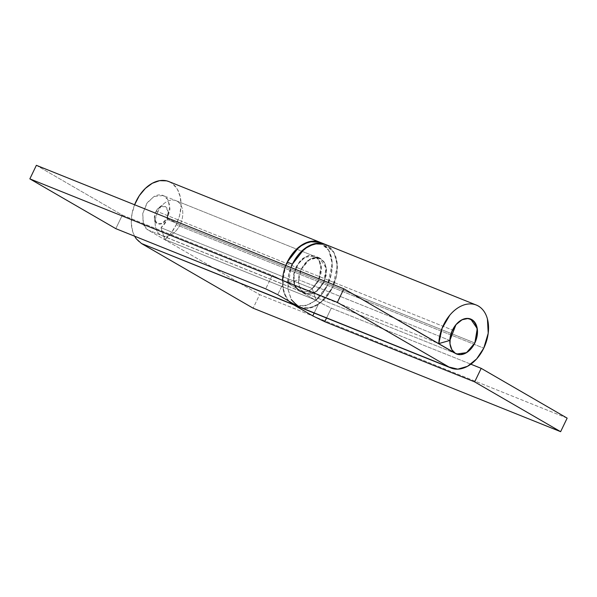 <?xml version="1.0" encoding="UTF-8"?>
<svg xmlns="http://www.w3.org/2000/svg" width="597" height="597" viewBox="0 0 597 597"><rect width="100%" height="100%" fill="white"/><g stroke="black" fill="none" stroke-linecap="round" stroke-linejoin="round"><path stroke-width="0.45" stroke-dasharray="2.98 2.24" d="M455.511 353.476L304.321 292.754L305.455 293.306L315.365 291.918L323.641 282.277L474.831 342.999L323.641 282.277L326.066 267.919L319.499 258.322L317.082 257.732L308.813 260.21L301.313 269.344L298.672 279.732L287.62 282.866L437.594 343.096L287.62 282.866L298.672 279.732L301.313 269.344L305.283 263.359L310.35 259.262L315.738 257.688L320.626 258.874L324.283 262.635L326.134 268.404L325.91 275.307L323.641 282.277L319.671 288.269L314.604 292.366L309.216 293.94L304.321 292.754L455.511 353.476M300.022 307.373A33.925 23.096 111.9 0 0 332.574 287.448L483.757 348.17L332.574 287.448A33.925 23.096 111.9 0 0 325.328 244.412M292.381 264.173A33.925 23.096 111.9 0 0 287.62 282.866L289.015 273.419L290.911 267.546L288.299 276.732L287.888 289.142L291.232 299.53M449.854 340.447L298.672 279.732L449.854 340.447M284.232 281.112L304.321 292.754L284.232 281.112L272.239 275.307L284.232 281.112L277.709 294.664L284.232 281.112M36.372 165.317L122.333 215.107L272.239 275.307L265.717 288.858L272.239 275.307L122.333 215.107L115.811 228.658L122.333 215.107L36.372 165.317M321.037 242.733A33.925 23.096 -68.1 0 1 327.447 285.396L332.574 287.448L325.425 298.231L316.306 305.604L306.612 308.44L302.022 308L306.612 308.44L316.306 305.604L325.425 298.231L332.574 287.448L336.656 274.896L337.066 262.479L333.723 252.098L327.149 245.322L325.402 244.442L327.149 245.322L333.723 252.098L337.066 262.479L336.656 274.896L332.574 287.448L320.664 302.724L310.679 307.843L299.836 307.298L291.515 300.015L287.829 288.642L290.911 267.546M320.216 242.36L323.925 244.546L328.596 250.039L331.447 257.568L332.216 266.493L330.842 276.038L327.447 285.396L176.257 224.673L327.447 285.396A33.925 23.096 -68.1 0 1 316.059 300.246L164.876 239.524L161.003 227.748L312.194 288.47L161.003 227.748L167.324 219.502L318.514 280.217L312.194 288.47L316.059 300.246L164.876 239.524A33.925 23.096 111.9 0 0 176.257 224.673A33.925 23.096 111.9 0 0 169.846 182.01M292.679 304.246A33.925 23.096 -68.1 0 1 282.53 280.172M134.601 204.764A33.925 23.096 111.9 0 0 141.489 243.524M567.15 418.131L259.65 294.634L253.128 308.186L259.65 294.634L567.15 418.131M169.026 181.637L172.734 183.831L177.413 189.316L180.257 196.846L181.025 205.771L179.652 215.323L176.257 224.673L171.197 232.934L164.876 239.524L161.003 227.748A18.85 12.828 111.9 0 0 167.324 219.502L169.973 208.995L167.966 199.861C166.511 197.338 164.518 195.771 161.981 195.159C159.444 194.54 156.795 194.988 154.033 196.48L146.802 203.39L142.728 213.547L143.183 223.524C144.146 226.517 145.75 228.666 148.011 229.972L259.65 294.634L148.011 229.972L299.201 290.694L148.011 229.972L143.467 224.338L142.728 213.547L147.384 202.547L154.033 196.48L163.19 195.54L314.373 256.262L318.85 260.076L321.052 266.665L318.514 280.217L167.324 219.502L169.861 205.95L167.66 199.353L163.19 195.54M294.709 305.239L305.552 305.783L315.537 300.664L327.447 285.396L322.387 293.657L316.059 300.246L312.194 288.47L318.514 280.217L321.164 269.717L319.156 260.576C317.701 258.061 315.709 256.494 313.171 255.882C310.634 255.262 307.985 255.703 305.224 257.203L297.993 264.105L293.918 274.262L294.373 284.247C295.328 287.239 296.94 289.388 299.201 290.694L319.291 302.336L314.141 313.044L319.291 302.336L331.283 308.142L470.861 364.2L331.283 308.142L319.291 302.336L299.201 290.694L294.657 285.053L293.918 274.262L298.575 263.27L305.224 257.203L314.373 256.262M134.609 236.203L132.795 231.92L131.318 223.382L131.982 213.95L134.728 204.443M331.283 308.142L326.529 318.014L331.283 308.142M288.687 301.022L286.105 297.47L282.769 287.09L283.172 274.672L285.784 265.486L282.471 282.597L283.948 292.523L288.702 301.037L283.985 292.642L282.508 284.105L283.172 274.672L285.918 265.158M157.809 211.711A18.85 12.828 111.9 0 0 161.705 235.569A18.85 12.828 111.9 0 0 180.137 224.644L474.831 342.999L180.137 224.644A18.85 12.828 -68.1 0 1 166.615 236.233A18.85 12.828 -68.1 0 1 155.72 227.703A18.85 12.828 -68.1 0 1 157.809 211.711L155.705 211.86A9.425 6.418 111.9 0 0 154.66 219.853A9.425 6.418 111.9 0 0 160.108 224.121A9.425 6.418 111.9 0 0 166.869 218.323L180.137 224.644L166.869 218.323L168.115 211.39L165.362 206.622L160.227 206.816L155.705 211.86L154.459 218.793L157.212 223.562L162.354 223.368L166.869 218.323A9.425 6.418 111.9 0 0 167.085 208.331A9.425 6.418 111.9 0 0 159.847 207.04A9.425 6.418 111.9 0 0 155.705 211.86L157.809 211.711A18.85 12.828 -68.1 0 1 166.085 202.07A18.85 12.828 -68.1 0 1 180.578 204.659A18.85 12.828 -68.1 0 1 180.137 224.644A18.85 12.828 111.9 0 0 176.249 200.793A18.85 12.828 111.9 0 0 157.809 211.711L452.504 330.066L157.809 211.711M295.963 267.157L301.089 269.217L307.836 260.561L313.5 257.665L319.641 257.971L324.716 262.732L326.559 270.023L323.865 282.411L318.738 280.351L321.432 267.963L319.589 260.673L314.515 255.912L308.373 255.606L302.709 258.501L295.963 267.157L293.269 279.545L295.112 286.836L300.187 291.597L306.328 291.903L311.992 289L318.738 280.351L323.865 282.411L317.119 291.06L311.455 293.963L305.313 293.649L300.239 288.896L298.396 281.605L301.089 269.217L295.963 267.157L293.649 274.277L293.418 281.306L295.314 287.194L299.037 291.03L304.03 292.239L309.522 290.635L314.686 286.463L318.738 280.351L321.052 273.232L321.283 266.202L319.395 260.314L315.664 256.479L310.679 255.27L305.179 256.874L300.015 261.046L295.963 267.157M323.865 282.411L319.813 288.515L314.649 292.694L309.149 294.299L304.164 293.09L300.433 289.254L298.545 283.366L298.776 276.329L301.089 269.217L305.142 263.105L310.306 258.934L315.798 257.322L320.79 258.531L324.514 262.374L326.41 268.254L326.178 275.292L323.865 282.411M324.783 244.195L334.074 252.725L337.327 265.598L332.574 287.448L327.447 285.396L332.201 263.538L328.947 250.665L319.798 242.195M320.276 242.382L322.029 243.263L328.596 250.039L331.939 260.419L331.529 272.836L327.447 285.396L320.298 296.179L311.186 303.545L301.485 306.38L295.045 305.373M305.455 293.306L161.951 235.673M476.309 305.052L475.772 304.836M319.499 258.322L176.003 200.689M154.459 218.771L155.31 225.547M158.899 207.711L164.197 203.413M319.641 257.971L314.515 255.912M305.313 293.649L300.187 291.597"/><path stroke-width="0.9" d="M474.831 342.999L466.555 352.64L456.638 354.021L343.872 288.814L337.35 302.366L29.85 178.869L36.372 165.317L343.872 288.814L455.511 353.476L460.406 354.655L465.794 353.081L470.861 348.991L474.831 342.999L477.301 334.708L476.869 326.805L473.63 320.97L468.272 318.447L461.929 319.776L455.959 324.671L451.623 332.089L449.854 340.447L455.959 324.671L462.294 319.596L468.272 318.447L470.69 319.044L477.257 328.634L474.831 342.999A18.85 12.828 -68.1 0 1 456.392 353.917A18.85 12.828 -68.1 0 1 452.504 330.066A18.85 12.828 -68.1 0 1 470.936 319.149A18.85 12.828 -68.1 0 1 474.831 342.999L470.861 348.991L465.794 353.081L460.406 354.655L455.511 353.476L451.862 349.708L450.004 343.939L450.228 337.044L452.504 330.066L456.474 324.074L461.533 319.985L466.921 318.41L471.817 319.589L475.466 323.358L477.324 329.126L477.1 336.021L474.831 342.999M291.232 299.53L297.799 306.306L277.709 294.664L297.799 306.306L448.989 367.028L337.35 302.366L343.872 288.814L36.372 165.317L29.85 178.869L115.811 228.658L265.717 288.858L277.709 294.664L265.717 288.858L115.811 228.658L29.85 178.869L337.35 302.366L448.989 367.028L457.795 369.155L467.496 366.327L476.615 358.954L483.757 348.17L488.212 333.245L487.436 319.022C486.271 314.664 484.331 311.171 481.6 308.522C478.876 305.873 475.66 304.358 471.951 303.985C468.242 303.604 464.444 304.403 460.541 306.373C456.638 308.343 453.056 311.276 449.795 315.179L441.996 328.529L438.81 343.581L449.854 340.447L438.81 343.581L437.594 343.096L438.81 343.581A33.925 23.096 -68.1 0 1 476.764 305.239A33.925 23.096 -68.1 0 1 483.757 348.17A33.925 23.096 -68.1 0 1 451.205 368.088A33.925 23.096 -68.1 0 1 448.989 367.028L297.799 306.306A33.925 23.096 111.9 0 0 300.022 307.373M325.328 244.412A33.925 23.096 111.9 0 0 292.381 264.173L290.911 267.546L292.381 264.173L287.254 262.113L285.784 265.486L290.508 256.389L296.545 249.113L303.522 243.964L310.821 241.375L317.828 241.576L320.216 242.36M297.799 306.306L302.022 308L297.799 306.306M168.809 181.548L319.992 242.27L309.149 241.725L299.164 246.845L287.254 262.113L292.381 264.173L299.53 253.389L308.642 246.024L318.343 243.188L325.402 244.442L318.343 243.188L308.642 246.024L299.53 253.389L292.381 264.173L290.911 267.546M282.53 280.172A33.925 23.096 -68.1 0 1 321.037 242.733M169.846 182.01A33.925 23.096 111.9 0 0 134.601 204.764L139.317 195.674L145.362 188.398L152.332 183.242L159.63 180.652L166.638 180.854L169.026 181.637M295.045 305.373L141.489 243.524L253.128 308.186L141.489 243.524L292.679 304.246L312.768 315.888L324.761 321.693L474.667 381.893L560.628 431.683L253.128 308.186L560.628 431.683L567.15 418.131L481.189 368.342L567.15 418.131L560.628 431.683L474.667 381.893L481.189 368.342L474.667 381.893L324.761 321.693L312.768 315.888L314.141 313.044L312.768 315.888L292.679 304.246L288.702 301.037L294.709 305.239L451.019 368.013M470.861 364.2L481.189 368.342L470.861 364.2M141.489 243.524L136.288 238.837L134.609 236.203M326.529 318.014L324.761 321.693L326.529 318.014M292.381 264.173L304.291 248.904L314.276 243.785L325.119 244.33L476.309 305.052M292.679 304.246L288.687 301.022M285.784 265.486L287.254 262.113L294.403 251.33L303.522 243.964L313.216 241.128L320.276 242.382M319.992 242.27L325.119 244.33"/></g></svg>
